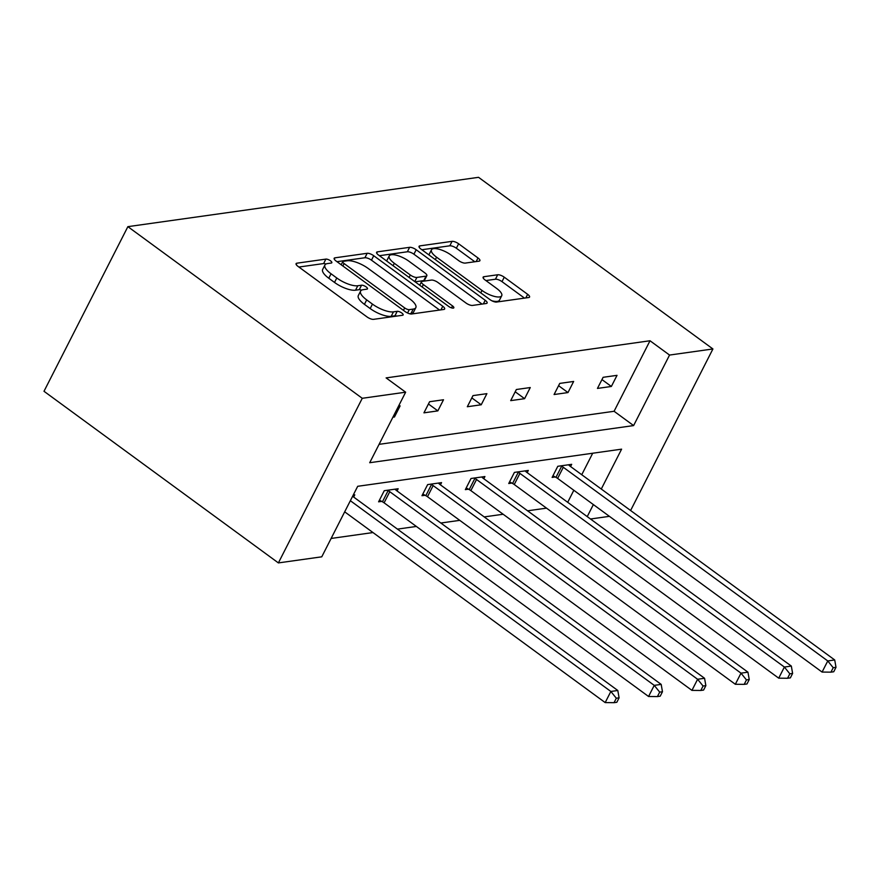 <?xml version="1.0" encoding="UTF-8"?>
<svg xmlns="http://www.w3.org/2000/svg" width="880" height="880" viewBox="0 0 880 880"><rect width="100%" height="100%" fill="white"/><g stroke="black" fill="none" stroke-linecap="round" stroke-linejoin="round"><path stroke-width="1.32" d="M330.484 260.799A3.641 1.232 27 0 0 325.886 259.105L296.89 263.186A5.203 1.76 27 0 0 296.087 263.637A5.203 1.76 27 0 0 297.99 266.376L367.015 316.921A5.203 1.76 27 0 0 373.571 319.341L402.578 315.26A3.641 1.232 27 0 0 403.139 314.952A3.641 1.232 27 0 0 401.808 313.027A3.641 1.232 27 0 0 397.21 311.333L393.459 311.861A16.665 5.621 27 0 1 372.449 304.106L366.696 299.893A16.665 5.621 27 0 1 360.591 291.104A16.665 5.621 27 0 1 363.165 289.685L366.916 289.157A3.641 1.232 27 0 0 367.477 288.838A3.641 1.232 27 0 0 366.146 286.913A3.641 1.232 27 0 0 361.548 285.219L357.797 285.747A16.665 5.621 27 0 1 336.787 277.992L331.045 273.779A16.665 5.621 27 0 1 324.929 264.99A16.665 5.621 27 0 1 327.503 263.571L331.254 263.043A3.641 1.232 27 0 0 331.826 262.724A3.641 1.232 27 0 0 330.484 260.799M325.963 264.022A3.641 1.232 27 0 0 323.62 263.56L298.892 267.036M396.814 316.074A3.641 1.232 27 0 0 394.944 315.788L391.193 316.316L393.459 311.861M361.614 290.136A3.641 1.232 27 0 0 359.282 289.674L355.531 290.202L357.797 285.747M479.094 261.151A5.203 1.76 27 0 0 479.897 260.711A5.203 1.76 27 0 0 477.994 257.961L458.634 243.782A5.203 1.76 27 0 0 452.067 241.351L419.859 245.883A5.203 1.76 27 0 0 419.056 246.334A5.203 1.76 27 0 0 420.959 249.084L489.984 299.618A5.203 1.76 27 0 0 496.54 302.049L528.748 297.517A5.203 1.76 27 0 0 529.562 297.066A5.203 1.76 27 0 0 527.648 294.316L504.262 277.189A5.203 1.76 27 0 0 497.695 274.769L483.912 276.705A5.203 1.76 27 0 0 483.109 277.156A5.203 1.76 27 0 0 485.012 279.906L496.617 288.398A13.926 4.697 27 0 1 501.721 295.746A13.926 4.697 27 0 1 482.009 290.444L436.568 257.18A13.926 4.697 27 0 1 431.464 249.821A13.926 4.697 27 0 1 451.176 255.123L458.744 260.667A5.203 1.76 27 0 0 465.311 263.087L479.094 261.151M379.071 444.345L614.086 411.279L650.012 340.758L669.548 355.058L712.921 348.964L478.544 177.32L127.875 226.655L44 391.281L278.388 562.914L321.761 556.82L357.698 486.299L621.599 449.163L601.282 489.038M650.012 340.758L386.111 377.894L405.647 392.194L362.263 398.299L127.875 226.655M373.736 255.728A5.203 1.76 27 0 0 367.18 253.297L334.961 257.829A5.203 1.76 27 0 0 334.158 258.28A5.203 1.76 27 0 0 336.072 261.019L405.086 311.564A5.203 1.76 27 0 0 411.653 313.984L443.861 309.452A5.203 1.76 27 0 0 444.664 309.012A5.203 1.76 27 0 0 442.761 306.262L373.736 255.728L371.47 260.172A5.203 1.76 27 0 0 364.903 257.752L336.963 261.679M377.41 251.856L409.618 247.324A5.203 1.76 27 0 1 416.185 249.755L485.199 300.289A5.203 1.76 27 0 1 487.113 303.039A5.203 1.76 27 0 1 486.31 303.49L472.527 305.426A5.203 1.76 27 0 1 465.96 302.995L437.965 282.502A5.203 1.76 27 0 0 431.409 280.082L422.257 281.369A5.203 1.76 27 0 0 421.454 281.809A5.203 1.76 27 0 0 423.368 284.559L452.507 305.899A3.641 1.232 27 0 1 453.838 307.824A3.641 1.232 27 0 1 448.69 306.438L378.521 255.046A5.203 1.76 27 0 1 376.607 252.307A5.203 1.76 27 0 1 377.41 251.856L376.717 253.22M527.186 472.648L528.308 470.437L514.404 472.395L508.739 483.516L511.852 483.076M440.418 484.847L441.551 482.636L427.647 484.594L421.971 495.715L425.084 495.286M353.221 495.066L354.783 494.846L353.661 497.057M331.122 538.45L372.988 532.554M397.441 529.122L416.372 526.449M440.825 523.017L459.756 520.355M484.198 516.912L503.129 514.25M527.582 510.807L546.513 508.145M567.699 502.315L573.826 490.27M581.746 474.727L592.702 453.233M397.045 490.952L398.167 488.741L384.263 490.699L378.598 501.82L381.711 501.391M483.802 478.742L484.924 476.542L471.02 478.489L465.355 489.621L468.468 489.181M570.57 466.543L571.692 464.332L557.788 466.29L552.123 477.411L555.225 476.971M609.433 516.34L590.491 519.002M630.608 510.51L712.921 348.964M405.647 392.194L369.71 462.715L633.611 425.579L669.548 355.058M362.263 398.299L278.388 562.914M587.235 516.615L593.362 504.581M614.086 411.279L633.611 425.579M611.358 386.463L597.454 388.421L603.13 377.3L617.034 375.342L611.358 386.463L601.964 379.588M567.985 392.568L554.081 394.526L559.746 383.405L573.65 381.447L567.985 392.568L558.58 385.693M524.601 398.673L510.697 400.631L516.362 389.51L530.266 387.552L524.601 398.673L515.196 391.787M481.217 404.778L467.313 406.736L472.989 395.615L486.893 393.657L481.217 404.778L471.823 397.892M437.844 410.883L423.94 412.841L429.605 401.72L443.509 399.762L437.844 410.883L428.439 403.997M398.563 406.087L400.125 405.867L394.46 416.988L392.898 417.208M394.46 416.988L393.404 416.218M324.929 264.99L322.663 269.434A16.665 5.621 27 0 0 328.779 278.234L331.045 273.779M355.531 290.202A16.665 5.621 27 0 1 334.521 282.447L328.779 278.234M360.591 291.104L358.325 295.548A16.665 5.621 27 0 0 364.43 304.348L366.696 299.893M391.193 316.316A16.665 5.621 27 0 1 370.183 308.55L364.43 304.348M439.593 310.057L371.47 260.172M343.332 261.338A3.641 1.232 27 0 0 342.771 261.646A3.641 1.232 27 0 0 344.113 263.571L404.69 307.934A3.641 1.232 27 0 0 409.288 309.639L413.248 309.078A16.665 5.621 27 0 0 415.822 307.659A16.665 5.621 27 0 0 409.706 298.859L368.302 268.543A16.665 5.621 27 0 0 347.292 260.777L343.332 261.338M415.822 307.659L413.556 312.103A16.665 5.621 27 0 1 410.982 313.522L409.508 313.731M379.412 255.706L407.352 251.779L409.618 247.324M482.042 304.084L413.919 254.199A5.203 1.76 27 0 0 407.352 251.779M408.925 261.228A13.926 4.697 27 0 0 389.213 255.937A13.926 4.697 27 0 0 394.317 263.285L410.333 275.011A5.203 1.76 27 0 0 416.889 277.431L426.041 276.144A5.203 1.76 27 0 0 426.844 275.704A5.203 1.76 27 0 0 424.93 272.954L408.925 261.228M389.213 255.937L386.947 260.392A13.926 4.697 27 0 0 386.771 261.096M426.844 275.704L424.578 280.148A5.203 1.76 27 0 1 423.764 280.599L415.074 281.82M431.464 249.821L429.198 254.276A13.926 4.697 27 0 0 429.022 254.98M491.887 300.795A13.926 4.697 27 0 0 499.455 300.19L501.721 295.746M524.48 298.111L501.996 281.644A5.203 1.76 27 0 0 495.429 279.224L485.914 280.555M474.826 261.756L456.357 248.226A5.203 1.76 27 0 0 449.801 245.806L421.861 249.733M344.685 511.83L605.187 702.592L610.852 691.46L617.804 690.492L353.342 496.826A5.302 1.793 -153 0 1 352.627 496.254M350.35 500.709L610.852 691.46L616.319 698.225L614.042 702.68L616.825 702.284L619.091 697.84L616.319 698.225M617.804 690.492L619.091 697.84M614.042 702.68L605.187 702.592M379.434 500.17L382.448 501.787A5.302 1.793 -153 0 1 384.098 502.821L648.56 696.487L654.236 685.366L661.188 684.387L396.726 490.721A5.302 1.793 -153 0 1 395.461 489.621L395.054 489.181M387.376 490.259L388.113 490.655A5.302 1.793 -153 0 1 389.774 491.7L654.236 685.366L659.692 692.12L657.426 696.575L660.209 696.179L662.475 691.735L659.692 692.12M661.188 684.387L662.475 691.735M657.426 696.575L648.56 696.487M422.818 494.065L425.821 495.682A5.302 1.793 -153 0 1 427.482 496.716L691.944 690.382L697.609 679.261L704.561 678.282L440.099 484.616A5.302 1.793 -153 0 1 438.845 483.516L438.438 483.076M430.749 484.154L431.486 484.561A5.302 1.793 -153 0 1 433.147 485.595L697.609 679.261L703.076 686.026L700.81 690.47L703.593 690.074L705.859 685.63L703.076 686.026M704.561 678.282L705.859 685.63M700.81 690.47L691.944 690.382M466.202 487.96L469.205 489.577A5.302 1.793 -153 0 1 470.866 490.611L735.328 684.277L740.993 673.156L747.945 672.177L483.483 478.511A5.302 1.793 -153 0 1 482.229 477.422L481.822 476.971M474.133 478.06L474.87 478.456A5.302 1.793 -153 0 1 476.531 479.49L740.993 673.156L746.46 679.921L744.194 684.365L746.966 683.98L749.243 679.525L746.46 679.921M747.945 672.177L749.243 679.525M744.194 684.365L735.328 684.277M509.586 481.855L512.589 483.472A5.302 1.793 -153 0 1 514.25 484.517L778.712 678.172L784.377 667.051L791.329 666.072L526.867 472.406A5.302 1.793 -153 0 1 525.613 471.317L525.195 470.877M517.517 471.955L518.254 472.351A5.302 1.793 -153 0 1 519.915 473.385L784.377 667.051L789.833 673.816L787.567 678.26L790.35 677.875L792.616 673.42L789.833 673.816M791.329 666.072L792.616 673.42M787.567 678.26L778.712 678.172M552.959 475.75L555.962 477.367A5.302 1.793 -153 0 1 557.623 478.412L822.085 672.067L827.761 660.946L834.713 659.967L570.251 466.312A5.302 1.793 -153 0 1 568.986 465.212L568.579 464.772M560.901 465.85L561.638 466.246A5.302 1.793 -153 0 1 563.299 467.28L827.761 660.946L833.217 667.711L830.951 672.155L833.734 671.77L836 667.315L833.217 667.711M834.713 659.967L836 667.315M830.951 672.155L822.085 672.067M323.62 263.56L325.886 259.105M394.944 315.788L397.21 311.333M359.282 289.674L361.548 285.219M334.521 282.447L336.787 277.992M370.183 308.55L372.449 304.106M296.197 264.539L296.89 263.186M440.924 309.87L442.761 306.262M334.279 259.182L334.961 257.829M364.903 257.752L367.18 253.297M342.87 266.002L344.113 263.571M403.458 310.365L404.69 307.934M407.572 313.005L409.288 309.639M410.982 313.522L413.248 309.078M413.919 254.199L416.185 249.755M483.362 303.897L485.199 300.289M422.125 286.99L423.368 284.559M451.506 307.868L452.507 305.899M393.085 265.716L394.317 263.285M409.09 277.442L410.333 275.011M414.766 281.6L416.889 277.431M423.764 280.599L426.041 276.144M435.336 259.6L436.568 257.18M480.777 292.875L482.009 290.444M483.219 278.069L483.912 276.705M495.429 279.224L497.695 274.769M501.996 281.644L504.262 277.189M525.811 297.924L527.648 294.316M419.166 247.247L419.859 245.883M449.801 245.806L452.067 241.351M456.357 248.226L458.634 243.782M476.157 261.569L477.994 257.961M382.448 501.787L388.113 490.655M384.098 502.821L389.774 491.7M425.821 495.682L431.486 484.561M427.482 496.716L433.147 485.595M469.205 489.577L474.87 478.456M470.866 490.611L476.531 479.49M512.589 483.472L518.254 472.351M514.25 484.517L519.915 473.385M555.962 477.367L561.638 466.246M557.623 478.412L563.299 467.28M341.187 264.77L342.771 261.646M419.716 285.219L421.454 281.809"/></g></svg>
